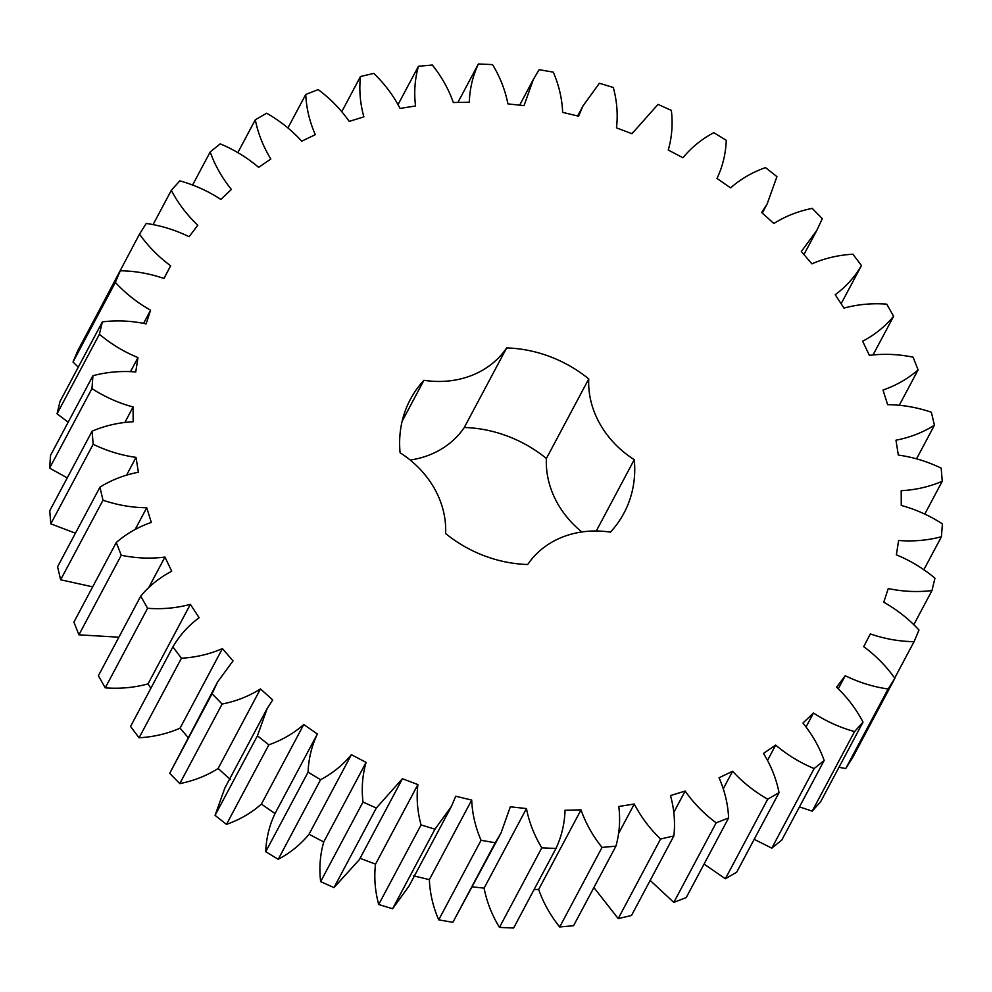 <?xml version="1.0" encoding="UTF-8"?>
<svg xmlns="http://www.w3.org/2000/svg" width="992" height="992" viewBox="0 0 992 992"><rect width="100%" height="100%" fill="white"/><g stroke="black" fill="none" stroke-linecap="round" stroke-linejoin="round"><path stroke-width="1.49" d="M190.365 604.339C176.712 608.071 162.452 609.386 147.585 608.294L105.239 687.853L98.394 675.701L140.74 596.142C149.222 585.912 159.551 577.604 171.715 571.231L164.957 557.07C150.635 558.893 136.065 558.298 121.26 555.26L116.25 542.537C126.393 533.708 138.086 527 151.317 522.412L146.729 507.743C132.01 507.631 117.428 505.114 102.994 500.216L99.932 487.184C111.513 479.93 124.335 474.957 138.384 472.242L136.028 457.374C121.235 455.316 106.938 450.951 93.161 444.267L92.095 431.198C104.892 425.68 118.581 422.53 133.151 421.749L133.102 406.98C118.507 403.025 104.792 396.887 91.946 388.579L92.926 375.72C106.665 372.037 120.937 370.785 135.743 371.95L137.987 357.591C123.901 351.813 111.042 344.038 99.398 334.254L102.374 321.879C116.796 320.118 131.366 320.788 146.097 323.876L150.586 310.198C137.305 302.721 125.562 293.458 115.357 282.41L120.28 270.779C135.073 270.965 149.643 273.544 164.002 278.492L170.661 265.794C158.447 256.767 148.056 246.202 139.5 234.112L146.258 223.448C161.138 225.593 175.41 230.02 189.1 236.728L197.78 225.258C186.88 214.867 178.064 203.224 171.318 190.328L179.8 180.854C194.444 184.909 208.134 191.096 220.869 199.429L231.396 189.422C222.047 177.878 214.966 165.391 210.18 151.962L220.199 143.865C234.323 149.742 247.144 157.567 258.676 167.363L270.841 159.018C263.215 146.556 258.032 133.474 255.304 119.796L266.637 113.237C279.955 120.813 291.648 130.126 301.754 141.174L315.295 134.664C309.554 121.532 306.367 108.14 305.747 94.463L318.184 89.59C330.41 98.729 340.752 109.318 349.209 121.396L363.866 116.858C360.121 103.329 358.992 89.875 360.493 76.508L373.786 73.408C384.685 83.911 393.44 95.579 400.074 108.438L415.549 105.958C413.875 92.306 414.842 79.087 418.438 66.278L432.301 65.026C441.638 76.669 448.657 89.181 453.332 102.548L469.303 102.188C469.749 88.697 472.775 75.962 478.38 63.984L492.54 64.604C500.142 77.153 505.263 90.247 507.892 103.875L524.036 105.636L533.324 79.496L539.127 69.676L553.288 72.143C558.992 85.362 562.104 98.766 562.638 112.369L578.621 116.2L582.974 105.933L599.416 83.241L613.304 87.507C616.987 101.11 618.041 114.564 616.466 127.856L631.966 133.709L658.031 104.396L671.361 110.385C672.948 124.099 671.919 137.318 668.261 150.028L682.967 157.765C691.337 147.535 701.604 139.178 713.781 132.705L726.268 140.294C725.747 153.847 722.647 166.557 716.993 178.436L730.596 187.91C740.615 179.056 752.258 172.286 765.526 167.611L776.934 176.638L767.151 203.968L761.645 212.499L773.872 223.51C785.354 216.231 798.138 211.184 812.225 208.382L822.294 218.674L816.813 230.392L801.325 251.534L811.927 263.847C824.625 258.28 838.277 255.068 852.909 254.212L861.453 265.546C854.806 276.979 846.052 286.7 835.214 294.723L843.994 308.103C857.634 304.37 871.894 303.044 886.761 304.147L893.606 316.299C885.124 326.529 874.808 334.837 862.643 341.198L869.389 355.372C883.723 353.536 898.281 354.144 913.086 357.17L918.096 369.892C907.953 378.721 896.272 385.442 883.029 390.017L887.629 404.686C902.336 404.81 916.918 407.315 931.364 412.226L934.427 425.246C922.833 432.5 910.024 437.484 895.974 440.188L898.318 455.068C913.124 457.126 927.408 461.491 941.197 468.162L942.251 481.244C929.454 486.762 915.777 489.912 901.195 490.693L901.257 505.461C915.839 509.417 929.554 515.555 942.4 523.863L941.433 536.722C927.681 540.392 913.409 541.644 898.616 540.479L896.371 554.85C910.445 560.629 923.304 568.404 934.948 578.187L931.972 590.562C917.55 592.311 902.98 591.654 888.262 588.554L883.76 602.231C897.041 609.708 908.784 618.971 918.989 630.019L914.066 641.663C899.273 641.464 884.703 638.898 870.356 633.938L863.697 646.648C875.911 655.675 886.302 666.227 894.858 678.33L888.088 688.994C873.22 686.848 858.936 682.422 845.258 675.713L836.578 687.183C847.478 697.574 856.294 709.218 863.028 722.102L854.558 731.588C839.914 727.533 826.224 721.345 813.477 713.012L802.95 723.019C812.312 734.564 819.38 747.05 824.166 760.467L814.159 768.564C800.036 762.699 787.202 754.862 775.67 745.079L763.505 753.424C771.144 765.886 776.327 778.956 779.055 792.645L767.709 799.192C754.404 791.616 742.698 782.304 732.604 771.268L719.051 777.778C724.805 790.897 727.992 804.301 728.612 817.966L716.162 822.839C703.936 813.713 693.594 803.111 685.15 791.046L670.493 795.584C674.238 809.1 675.354 822.554 673.853 835.934L660.56 839.021C649.673 828.531 640.906 816.862 634.272 804.004L618.797 806.484C620.471 820.124 619.516 833.354 615.92 846.164L602.045 847.416C592.708 835.772 585.702 823.261 581.014 809.881L565.043 810.241C564.609 823.732 561.584 836.479 555.966 848.458L541.806 847.838C534.204 835.276 529.096 822.194 526.454 808.567L510.322 806.806L501.034 832.945L495.231 842.766L481.058 840.286C475.366 827.08 472.242 813.676 471.708 800.073L455.725 796.229L451.372 806.508L434.942 829.2L421.054 824.922C417.359 811.32 416.305 797.878 417.892 784.585L402.392 778.732L376.315 808.046L362.998 802.057C361.398 788.342 362.427 775.124 366.085 762.402L351.391 754.676C343.009 764.906 332.742 773.264 320.565 779.724L308.078 772.148C308.611 758.595 311.699 745.885 317.366 733.993L303.763 724.532C293.731 733.386 282.088 740.144 268.82 744.831L257.424 735.804L267.208 708.474L272.713 699.93L260.474 688.932C249.004 696.21 236.22 701.245 222.134 704.047L212.052 693.768L217.546 682.037L233.033 660.908L222.419 648.594C209.734 654.15 196.069 657.361 181.437 658.229L172.893 646.896C179.552 635.463 188.294 625.741 199.132 617.718L190.365 604.339L148.006 683.897C134.366 687.63 120.106 688.956 105.239 687.853M147.585 608.294L140.74 596.142M717.005 178.448L717.489 177.531L716.993 178.436M274.511 814.469L317.366 733.993M588.752 378.919A93.372 80.612 -152 0 0 634.26 459.668A120.999 104.47 -152 0 1 623.993 513.075A120.999 104.47 -152 0 1 610.427 532.134A93.372 80.612 -152 0 0 527.719 564.51A120.999 104.47 -152 0 1 445.594 533.522A93.372 80.612 -152 0 0 400.098 452.761A120.999 104.47 -152 0 1 410.366 399.367A120.999 104.47 -152 0 1 423.931 380.308A93.372 80.612 -152 0 0 506.639 347.932A120.999 104.47 -152 0 1 588.752 378.919L546.406 458.478A120.999 104.47 -152 0 0 464.281 427.49A93.372 80.612 -152 0 1 410.18 460.04M118.891 637.199L78.914 634.83L73.904 622.108L116.25 542.537M92.678 586.842L60.636 579.774L57.573 566.754L99.932 487.184M75.442 533.2L50.803 523.838L49.749 510.756L92.095 431.198M67.245 477.871L49.6 468.137L50.567 455.278L92.926 375.72M68.188 422.183L57.052 413.813L60.028 401.438L102.374 321.879M78.244 367.214L73.011 361.981L77.934 350.337L120.28 270.779M97.315 313.906L139.5 234.112M894.858 678.33L852.5 757.888L845.742 768.552L838.972 767.312M863.028 722.102L820.682 801.672L812.2 811.146L799.465 806.88M824.166 760.467L781.82 840.038L771.801 848.135L754.193 839.344M779.055 792.645L736.696 872.204L725.363 878.763L704.072 864.069M728.612 817.966L686.253 897.537L673.816 902.41L650.182 880.412M673.853 835.934L631.507 915.492L618.214 918.592L593.886 887.542M615.92 846.164L573.562 925.722L559.699 926.974C550.362 915.331 543.343 902.819 538.668 889.452L534.093 889.551M555.966 848.458L513.62 928.016L499.46 927.396C491.858 914.847 486.737 901.753 484.108 888.125L472.341 886.848M501.034 832.945L452.873 922.324L438.712 919.857C433.008 906.638 429.896 893.234 429.362 879.631L413.379 875.8M451.372 806.508L409.026 886.067L392.584 908.759L378.696 904.493C375.013 890.89 373.959 877.436 375.534 864.144L360.034 858.291M401.71 780.072L359.364 859.63L333.969 887.604L320.639 881.615C319.052 867.901 320.081 854.682 323.739 841.972L309.033 834.235C300.663 844.465 290.396 852.822 278.219 859.295L265.732 851.706C266.253 838.153 269.353 825.443 275.007 813.564L261.404 804.09C251.385 812.944 239.742 819.714 226.474 824.389L215.066 815.362L224.849 788.032L267.208 708.474M230.355 779.501L218.128 768.49C206.646 775.769 193.862 780.816 179.775 783.618L169.706 773.326L217.546 682.037M188.058 737.428L180.073 728.153C167.375 733.72 153.723 736.932 139.091 737.788L130.547 726.454L172.893 646.896M150.871 688.262L148.006 683.897M581.82 531.96A93.372 80.612 -152 0 1 546.406 458.478M164.957 557.07L148.502 587.971M121.26 555.26L78.914 634.83M181.437 658.229L139.091 737.788M222.419 648.594L180.073 728.153M146.729 507.743L135.185 529.43M212.052 693.768L169.706 773.326M102.994 500.216L60.636 579.774M222.134 704.047L179.775 783.618M260.474 688.932L218.128 768.49M136.028 457.374L126.666 474.982M257.424 735.804L215.066 815.362M93.161 444.267L50.803 523.838M268.82 744.831L226.474 824.389M303.763 724.532L261.404 804.09M133.102 406.98L124.955 422.282M308.078 772.148L265.732 851.706M91.946 388.579L49.6 468.137M320.565 779.724L278.219 859.295M351.391 754.676L309.033 834.235M366.085 762.402L323.739 841.972M137.987 357.591L130.584 371.492M362.998 802.057L320.639 881.615M99.398 334.254L57.052 413.813M376.315 808.046L333.969 887.604M417.892 784.585L375.534 864.144M150.586 310.198L143.629 323.28M421.054 824.922L378.696 904.493M115.357 282.41L73.011 361.981M434.942 829.2L392.584 908.759M471.708 800.073L429.362 879.631M170.661 265.794L163.916 278.454M481.058 840.286L438.712 919.857M495.231 842.766L452.873 922.324M526.454 808.567L484.108 888.125M541.806 847.838L499.46 927.396M171.318 190.328L153.028 224.688M581.014 809.881L538.668 889.452M602.045 847.416L559.699 926.974M210.18 151.962L192.535 185.12M634.272 804.004L618.438 833.751M660.56 839.021L618.214 918.592M255.304 119.796L237.807 152.656M685.15 791.046L673.828 812.299M716.162 822.839L673.816 902.41M305.747 94.463L287.928 127.931M732.604 771.268L723.354 788.64M767.709 799.192L725.363 878.763M360.493 76.508L341.818 111.588M775.67 745.079L767.597 760.244M814.159 768.564L771.801 848.135M418.438 66.278L398.114 104.458M813.477 713.012L806.124 726.826M854.558 731.588L812.2 811.146M478.38 63.984L457.907 102.449M845.258 675.713L838.327 688.733M888.088 688.994L845.742 768.552M914.066 641.663L894.685 678.094M931.972 590.562L913.756 624.786M941.433 536.722L923.812 569.817M942.251 481.244L924.755 514.129M934.427 425.246L916.558 458.8M918.096 369.892L899.322 405.158M861.453 265.546L841.129 303.738M893.606 316.299L873.109 354.801M506.639 347.932L464.281 427.49M634.26 459.668L596.291 530.993M423.931 380.308L402.132 421.253M519.659 105.152L533.324 79.496M577.642 115.965L582.974 105.933M631.929 133.697L632.636 132.37M762.29 213.094L767.151 203.968M803.942 254.572L816.813 230.392"/></g></svg>
